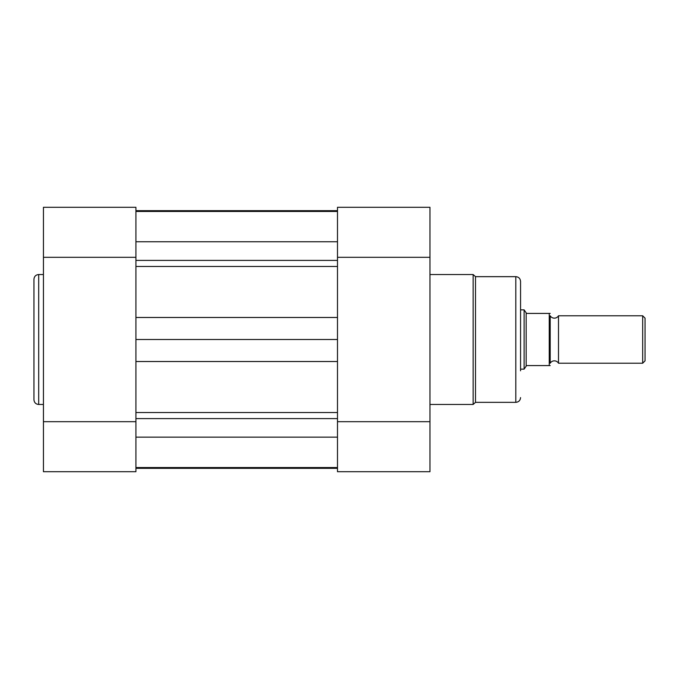<?xml version="1.0" encoding="UTF-8"?>
<svg xmlns="http://www.w3.org/2000/svg" width="679" height="679" viewBox="0 0 679 679"><rect width="100%" height="100%" fill="white"/><g stroke="black" fill="none" stroke-linecap="round" stroke-linejoin="round"><path stroke-width="1.02" d="M33.95 339.5L33.95 279.264C34.23 276.387 35.809 274.808 38.695 274.528L38.695 404.472C35.809 404.192 34.23 402.613 33.95 399.736L33.95 339.5M337.488 339.5L337.488 207.299L429.968 207.299L429.968 471.701L337.488 471.701L337.488 361.525L135.919 361.525L135.919 339.5L337.488 339.5L337.488 412.526L135.919 412.526L135.919 361.525L135.919 471.701L43.439 471.701L43.439 207.299L135.919 207.299L135.919 257.316L43.439 257.316M135.919 339.5L135.919 257.316M135.919 421.684L43.439 421.684M558.494 315.786A4.821 4.821 0 0 1 550.194 315.786L550.194 363.214A4.821 4.821 0 0 1 558.494 363.214L642.682 363.214L642.682 315.786L558.494 315.786L558.494 363.214M642.682 315.786L645.05 318.154L645.05 360.846L642.682 363.214M520.555 309.862L524.112 309.862L524.112 369.138L520.555 369.138M550.194 315.786L550.194 363.214M524.112 309.862L526.48 313.299L527.193 313.418L550.194 313.418L549.243 313.418L549.243 365.582L550.194 365.582L527.193 365.582L526.48 365.701L524.112 369.138M526.174 312.858L526.174 366.142M135.919 210.677L337.488 210.677M135.919 468.323L337.488 468.323M337.488 317.475L337.488 266.474L135.919 266.474L135.919 317.475L337.488 317.475M520.555 370.802L520.555 281.403L520.555 370.802M429.968 404.472L473.136 404.472L473.136 274.528L475.495 276.659L475.495 402.341L515.811 402.341L515.811 276.659C518.688 276.939 520.275 278.517 520.555 281.403M337.488 257.316L429.968 257.316M337.488 421.684L429.968 421.684M135.919 437.149L337.488 437.149M135.919 241.766L337.488 241.766M135.919 260.388L337.488 260.388M135.919 418.612L337.488 418.612M43.439 274.528L38.695 274.528M43.439 404.472L38.695 404.472M135.919 211.449L337.488 211.449M135.919 467.551L337.488 467.551M475.495 276.659L515.811 276.659M429.968 274.528L473.136 274.528M515.811 402.341C518.688 402.061 520.275 400.483 520.555 397.597M473.136 404.472L475.495 402.341"/></g></svg>
